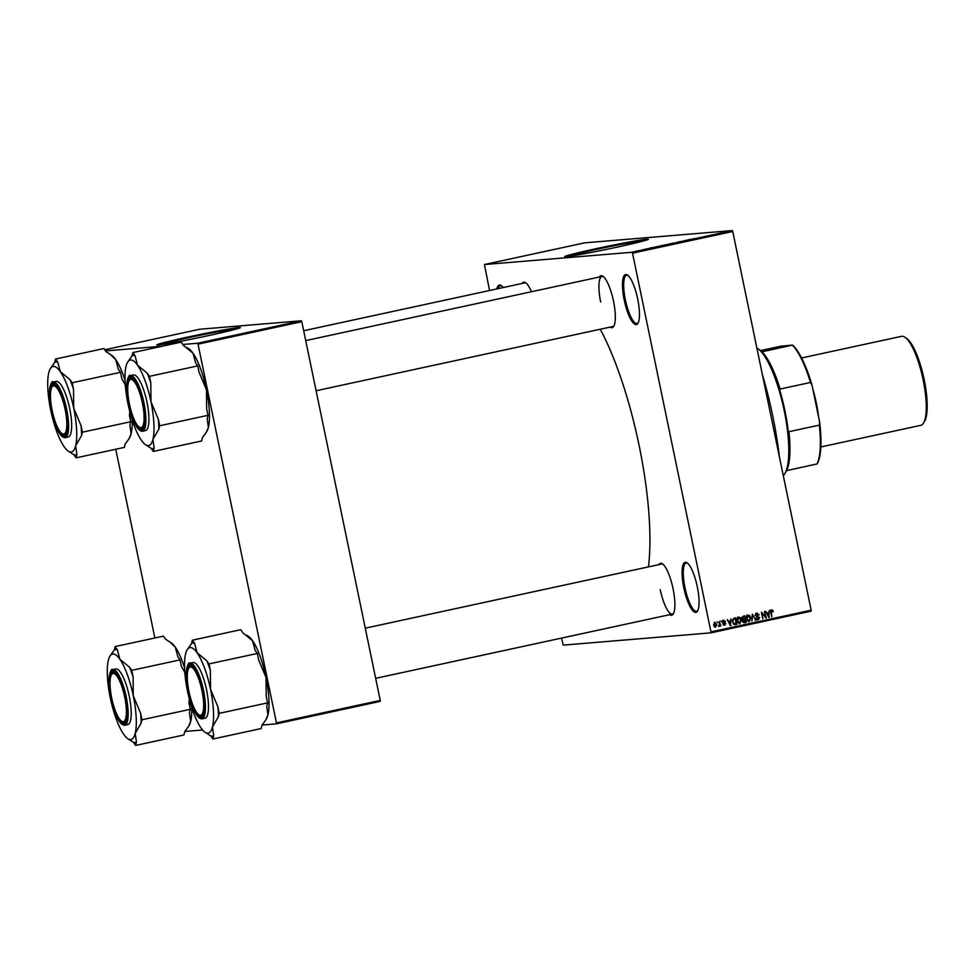 <?xml version="1.0" encoding="UTF-8"?>
<svg xmlns="http://www.w3.org/2000/svg" width="976" height="976" viewBox="0 0 976 976"><rect width="100%" height="100%" fill="white"/><g stroke="black" fill="none" stroke-linecap="round" stroke-linejoin="round"><path stroke-width="1.46" d="M637.706 298.998A25.608 6.71 77.8 0 1 637.962 323.263A25.608 6.71 77.8 0 1 624.237 300.12A25.608 6.71 77.8 0 1 627.531 275.086A25.608 6.71 77.8 0 1 637.706 298.998M628.056 275.5A24.656 6.454 -102.2 0 0 626.653 275.269A24.656 6.454 -102.2 0 0 625.384 299.913A24.656 6.454 -102.2 0 0 637.084 323.471A24.656 6.454 -102.2 0 0 638.267 322.678M697.303 586.771A25.608 6.71 77.8 0 1 697.559 611.037A25.608 6.71 77.8 0 1 683.834 587.881A25.608 6.71 77.8 0 1 687.128 562.847A25.608 6.71 77.8 0 1 697.303 586.771M687.653 563.262A24.656 6.454 -102.2 0 0 686.238 563.03A24.656 6.454 -102.2 0 0 684.969 587.674A24.656 6.454 -102.2 0 0 696.681 611.232A24.656 6.454 -102.2 0 0 697.864 610.439M615.161 247.575A31.525 1.037 -11.7 0 0 637.523 241.914A31.525 1.037 -11.7 0 0 598.349 249.002A31.525 1.037 -11.7 0 0 575.779 254.699A31.525 1.037 -11.7 0 0 598.544 251.015M595.348 248.868A42.688 1.415 -11.7 0 0 564.775 256.59A42.688 1.415 -11.7 0 0 617.796 247.001A42.688 1.415 -11.7 0 0 648.369 239.279A42.688 1.415 -11.7 0 0 595.348 248.868M648.027 239.547A42.688 1.415 -11.7 0 0 595.421 249.246A42.688 1.415 -11.7 0 0 565.189 256.7M599.301 277.05A26.559 6.954 77.8 0 1 602.961 276.306A26.559 6.954 77.8 0 1 613.501 301.108A26.559 6.954 77.8 0 1 613.77 326.277A26.559 6.954 77.8 0 1 610.134 327.106M316.114 390.754L612.83 326.521A25.608 6.71 -102.2 0 0 614.075 325.679M658.861 564.628A26.559 6.954 77.8 0 1 662.509 563.884A26.559 6.954 77.8 0 1 673.062 588.687A26.559 6.954 77.8 0 1 673.33 613.855A26.559 6.954 77.8 0 1 669.695 614.685M660.24 589.638A25.608 6.71 -102.2 0 0 672.391 614.099A25.608 6.71 -102.2 0 0 673.635 613.257M600.264 329.241A157.453 41.224 77.8 0 1 639.073 445.251A157.453 41.224 77.8 0 1 648.442 566.885M207.18 335.89A31.525 1.037 -11.7 0 0 229.543 330.23A31.525 1.037 -11.7 0 0 190.381 337.306A31.525 1.037 -11.7 0 0 167.799 343.015A31.525 1.037 -11.7 0 0 190.564 339.331M187.368 337.184A42.688 1.415 -11.7 0 0 156.794 344.906A42.688 1.415 -11.7 0 0 209.816 335.317A42.688 1.415 -11.7 0 0 240.389 327.594A42.688 1.415 -11.7 0 0 187.368 337.184M240.047 327.863A42.688 1.415 -11.7 0 0 187.441 337.55A42.688 1.415 -11.7 0 0 157.209 345.016M642.367 249.819L643.55 249.649L642.367 249.819M645.197 249.173L646.161 248.929M648.43 248.575L647.503 248.795M653.261 247.44L649.687 248.148L653.322 247.587M664.058 245.244L659.605 246.037L664.266 245.159M673.403 243.219L668.963 244.012L673.623 243.134M694.07 238.571L693.35 238.766M632.082 252.259L732.293 230.568L732.732 231.471L632.521 253.162L632.082 252.259L484.425 264.533L489.549 290.506M732.293 230.568L584.636 242.841L484.425 264.533M691.655 239.132L688.08 239.84L691.691 239.254M688.251 239.986L683.847 240.755L688.263 240.011M677.991 242.085L682.285 241.267L677.905 242.085M679.406 241.743L678.552 241.963M682.297 241.304L681.15 241.572M680.931 241.621L681.773 241.438M674.66 242.975L678.698 242.097L674.66 242.975M664.351 245.037L669.085 244.183L664.241 245.037M655.042 247.111L659.727 246.208L654.798 247.099M636.096 251.174L637.011 250.893M639.268 250.551L638.328 250.783M632.521 253.162L710.955 631.899L811.166 610.207L811.105 611.159L710.906 632.851L563.25 645.124L561.542 638.097M717.031 621.858L717.799 622.664L717.031 621.858M720.935 621.004L721.703 621.81L720.935 621.004M730.829 618.869L730.451 625.738L727.279 619.638L728.779 621.346L730.743 620.919L730.829 618.869M739.479 623.81L737.063 620.907L737.148 618.455L738.576 617.1L740.418 617.771L741.443 619.882L739.71 623.81M748.836 621.785L746.42 618.882L746.506 616.429L747.921 615.075L749.775 615.746L750.8 617.857L749.068 621.785M756.851 613.148L759.194 614.929L756.961 613.916L756.046 615.283L759.596 617.662L758.34 619.784L756.229 618.223L758.169 619.04L758.706 617.137L756.656 616.771L755.473 615.417L757.144 613.099M756.351 613.965L755.583 614.136M756.607 619.113L758.169 619.04M769.222 610.561L768.832 617.43L765.672 611.33L767.16 613.026L769.137 612.599L769.222 610.561M732.732 231.471L811.166 610.207M770.662 610.024L772.65 610.207L773.309 611.696L771.796 610.708L771.284 611.33L771.735 616.808L770.82 612.391L771.662 609.939L772.65 610.207L771.662 609.939M770.955 610.781L770.284 611.415M764.452 611.586L766.367 617.967L762.28 613.404L762.793 618.735L761.451 612.245L765.526 616.795L764.452 611.586M752.313 614.221L755.9 620.236L752.777 614.917L751.862 621.102L752.313 614.221M743.883 622.749L741.833 618.479L743.175 616.198L744.932 615.819L746.274 622.31L744.176 622.749M733.915 618.198L735.575 617.845L736.929 624.335L734.403 624.762L732.439 621.956L733.915 618.198M734.416 624.762L736.929 624.335M723.765 620.309L725.461 621.529L723.863 620.992L723.253 621.895L725.802 623.579L724.802 625.201L723.204 624.14L724.643 624.53L725.253 623.798L722.704 622.139L723.972 620.272M724.912 621.736L722.862 621.078L722.252 621.98M723.753 623.932L724.643 624.53M719.312 621.358L720.861 625.97L720.142 625.335L719.629 626.324L719.312 621.358M714.615 622.285L716.713 624.396L715.628 627.19L713.554 625.128L714.81 622.261M198.018 344.162L197.579 343.259L301.364 320.787L301.804 321.69L198.018 344.162L276.452 722.899L380.237 700.426L380.176 701.378L276.403 723.85L262.141 725.034M202.581 729.987L184.867 731.451M115.766 449.253L154.855 637.987M301.364 320.787L199.604 329.254L104.737 349.786M197.579 343.259L182.793 344.479M162.492 346.175L105.53 350.909M301.804 321.69L380.237 700.426M276.403 723.85L276.452 722.899M496.833 288.933A25.608 6.71 77.8 0 1 501.322 285.578A25.608 6.71 77.8 0 1 503.25 287.542M522.038 283.479A26.559 6.954 77.8 0 1 525.686 282.735A26.559 6.954 77.8 0 1 531.469 291.726M710.906 632.851L710.955 631.899M526.21 283.138A25.608 6.71 -102.2 0 0 524.734 282.894L303.682 330.742M603.485 276.72A25.608 6.71 -102.2 0 0 601.997 276.464A25.608 6.71 -102.2 0 0 600.679 302.06M663.033 564.299A25.608 6.71 -102.2 0 0 661.557 564.043L365.28 628.178M501.847 285.992A24.656 6.454 -102.2 0 0 500.444 285.761A24.656 6.454 -102.2 0 0 498.26 288.615M771.65 610.293L772.321 611.781M768.698 612.696L768.661 613.44M768.795 617.357L769.43 617.296M768.478 616.734L769.1 613.404L766.929 613.745M766.953 613.794L768.954 616.698M769.1 613.404L767.514 613.745M765.709 618.015L766.367 617.967M764.83 616.844L765.526 616.795M755.863 613.233L758.206 615.014M755.046 615.368L758.596 617.747L757.339 619.87M755.278 620.285L755.9 620.236M746.933 615.161L749.775 615.746M749.592 620.809L748.568 621.749M746.542 620.272L749.141 620.992L750.227 617.967L748.092 615.844L746.994 618.784L749.141 620.992M747.433 615.893L746.64 616.1M746.872 620.248L747.543 620.199M743.968 616.027L744.115 616.734M744.59 619.065L744.737 619.772M745.152 621.761L746.274 622.31M745.286 622.395L743.749 622.725M741.406 618.43L742.87 619.309M741.821 618.406L744.993 618.979L744.517 616.698L741.748 617.247M742.15 621.248L743.566 621.98M742.577 621.224L745.554 621.675L745.152 619.736L742.504 620.236M742.724 620.224L744.566 621.895M745.152 619.736L743.492 620.163M742.504 619.357L743.871 619.223M741.858 617.247L742.736 617.174L742.394 618.357M744.517 616.698L743.309 616.954M737.575 617.186L740.418 617.771M740.235 622.834L739.222 623.774M737.185 622.298L739.784 623.017L740.869 619.992L738.734 617.857L737.636 620.797L739.784 623.017M738.088 617.918L737.283 618.125M737.527 622.273L738.185 622.224M734.611 618.052L734.757 618.76M735.794 623.786L735.928 624.42M733.305 624.03L734.196 624.006M733.354 624.054L736.197 623.701L735.172 618.723L731.915 620.285M732.427 621.883L735.196 623.92M732.305 620.248L733.013 621.834M733.147 619.028L734.147 618.943L732.903 620.199M735.172 618.723L734.147 618.943M730.316 621.004L730.268 621.749M730.402 625.665L731.048 625.616M730.085 625.043L730.707 621.712L728.535 622.054M728.56 622.102L730.56 625.006M730.707 621.712L729.121 622.054M722.765 620.394L724.473 621.614M724.851 621.578L725.461 621.529M723.911 621.822L722.862 621.078L723.911 621.822M722.752 622.346L723.484 622.285M722.484 622.371L724.802 623.652L723.802 625.287M725.192 623.627L725.802 623.579M722.752 624.006L723.643 624.616L722.752 624.006M719.141 625.421L718.629 626.397M714.298 622.395L715.091 622.969M715.603 626.482L714.957 627.153M714.164 626.592L715.286 626.519M715.506 626.507L716.14 624.518L714.749 622.969L714.115 624.957L715.506 626.507L714.395 626.604M671.903 243.573L672.818 243.256M669.609 244L670.524 243.658M668.304 244.317L665.852 244.817L668.316 244.354M667.584 244.378L664.912 244.915L667.584 244.403M662.558 245.598L663.46 245.281M660.252 246.025L661.179 245.684M658.959 246.342L655.408 246.965L658.959 246.367M762.341 374.479A134.688 35.258 77.8 0 1 772.65 415.532A134.688 35.258 77.8 0 1 779.409 456.878M132.846 352.592L181.158 342.137L183.342 345.26L193.041 353.239L195.59 362.767L197.774 365.89L199.116 372.381L206.461 389.827L206.656 408.81L208.01 415.312L207.168 418.68L208.388 427.366L206.217 432.417L202.459 437.602L201.617 440.969L153.305 451.437L154.147 448.057L152.927 439.371A43.737 11.444 77.8 0 1 145.363 444.58A43.737 11.444 77.8 0 1 141.422 440.335A43.737 11.444 77.8 0 1 127.99 403.747A43.737 11.444 -102.2 0 1 126.075 366.195A43.737 11.444 77.8 0 1 127.551 362.303A43.737 11.444 77.8 0 1 130.638 359.985A43.737 11.444 77.8 0 1 137.567 365.244L135.03 355.715L132.846 352.592L132.004 355.959L127.551 362.303M135.03 355.715A47.531 12.444 -102.2 0 0 133.444 355.496A47.531 12.444 -102.2 0 0 132.004 355.959M130.54 377.566A26.559 6.954 77.8 0 1 132.358 378.176A26.559 6.954 77.8 0 1 142.716 402.088A26.559 6.954 77.8 0 1 143.167 428.147A26.559 6.954 77.8 0 1 141.3 429.55A26.559 6.954 77.8 0 1 128.93 404.137A26.559 6.954 77.8 0 1 130.54 377.566M139.727 427.427A25.608 6.71 -102.2 0 0 142.008 428.427A25.608 6.71 -102.2 0 0 142.228 428.391A25.608 6.71 -102.2 0 0 143.472 427.549A25.608 6.71 77.8 0 1 142.228 428.391A25.608 6.71 77.8 0 1 140.251 427.842L139.226 427.134A24.656 6.454 -102.2 0 0 143.448 409.078A24.656 6.454 -102.2 0 0 136.738 385.654A24.656 6.454 -102.2 0 0 129.186 380.738A24.656 6.454 -102.2 0 0 128.393 398.037A24.656 6.454 -102.2 0 0 139.226 427.134M129.186 380.738L129.82 379.664A25.608 6.71 77.8 0 1 131.394 378.334A25.608 6.71 77.8 0 1 132.87 378.59A25.608 6.71 -102.2 0 0 131.626 378.298A25.608 6.71 -102.2 0 0 131.394 378.334A25.608 6.71 -102.2 0 0 129.515 380.25M145.265 430.636A28.45 7.454 -102.2 0 0 145.522 430.599A28.45 7.454 -102.2 0 0 146.876 401.685A28.45 7.454 -102.2 0 0 133.724 374.943A28.45 7.454 -102.2 0 0 133.48 374.979L130.43 375.638A28.45 7.454 77.8 0 1 130.686 375.601A28.45 7.454 77.8 0 1 143.838 402.344A28.45 7.454 77.8 0 1 142.472 431.258A28.45 7.454 77.8 0 1 142.215 431.294M147.266 373.222L137.567 365.244A43.737 11.444 77.8 0 1 150.999 401.831L150.804 382.848L149.462 376.346L147.266 373.222A47.531 12.444 -102.2 0 1 150.804 382.848M197.774 365.89L149.462 376.346M158.344 419.265L150.999 401.831A43.737 11.444 77.8 0 1 152.927 439.371L158.856 429.135L159.698 425.768L158.344 419.265A47.531 12.444 -102.2 0 1 158.856 429.135M208.01 415.312L159.698 425.768M145.363 444.58L151.121 448.313L153.305 451.437M187.136 347.615L189.1 348.981A43.737 11.444 77.8 0 1 193.041 353.239A43.737 11.444 77.8 0 1 206.461 389.827A43.737 11.444 77.8 0 1 208.388 427.366A43.737 11.444 77.8 0 1 206.912 431.258L206.217 432.417M151.121 448.313A47.531 12.444 -102.2 0 0 154.147 448.057M63.672 403.417A24.656 6.454 -102.2 0 0 51.911 387.155A24.656 6.454 -102.2 0 0 53.619 416.557A24.656 6.454 -102.2 0 0 61.952 433.551A24.656 6.454 -102.2 0 0 63.672 403.417M51.911 387.155L52.545 386.081A25.608 6.71 77.8 0 1 54.119 384.764A25.608 6.71 77.8 0 1 55.608 385.008A25.608 6.71 -102.2 0 0 54.351 384.727A25.608 6.71 -102.2 0 0 54.119 384.764A25.608 6.71 -102.2 0 0 52.24 386.679M62.452 433.856A25.608 6.71 -102.2 0 0 64.733 434.857A25.608 6.71 -102.2 0 0 64.965 434.82A25.608 6.71 -102.2 0 0 66.209 433.978A25.608 6.71 77.8 0 1 64.965 434.82A25.608 6.71 77.8 0 1 62.976 434.271L61.952 433.551M190.442 697.706A24.656 6.454 -102.2 0 0 198.787 714.713A24.656 6.454 -102.2 0 0 200.495 684.566A24.656 6.454 -102.2 0 0 188.734 668.316A24.656 6.454 -102.2 0 0 190.442 697.706M199.275 715.005A25.608 6.71 -102.2 0 0 201.556 716.006A25.608 6.71 -102.2 0 0 201.788 715.969A25.608 6.71 -102.2 0 0 203.032 715.127A25.608 6.71 77.8 0 1 201.788 715.969A25.608 6.71 77.8 0 1 199.799 715.42L198.787 714.713M188.734 668.316L189.368 667.242A25.608 6.71 77.8 0 1 190.954 665.913A25.608 6.71 77.8 0 1 192.431 666.169A25.608 6.71 -102.2 0 0 191.174 665.876A25.608 6.71 -102.2 0 0 190.954 665.913A25.608 6.71 -102.2 0 0 189.063 667.828M110.666 692.045A24.656 6.454 -102.2 0 0 121.512 721.13A24.656 6.454 -102.2 0 0 125.733 703.086A24.656 6.454 -102.2 0 0 119.023 679.662A24.656 6.454 -102.2 0 0 111.471 674.733A24.656 6.454 -102.2 0 0 110.666 692.045M122.012 721.435A25.608 6.71 -102.2 0 0 124.281 722.435A25.608 6.71 -102.2 0 0 124.513 722.399A25.608 6.71 -102.2 0 0 125.758 721.557A25.608 6.71 77.8 0 1 124.513 722.399A25.608 6.71 77.8 0 1 122.537 721.85L121.512 721.13M111.471 674.733L112.106 673.66A25.608 6.71 77.8 0 1 113.68 672.342A25.608 6.71 77.8 0 1 115.156 672.586A25.608 6.71 -102.2 0 0 113.911 672.305A25.608 6.71 -102.2 0 0 113.68 672.342A25.608 6.71 -102.2 0 0 111.801 674.257M757.852 348.627L758.864 349.347A65.441 17.129 77.8 0 1 761.78 351.946L761.975 351.811A64.501 16.885 77.8 0 1 780.092 389.046L778.665 386.63A65.441 17.129 77.8 0 1 788.571 434.503L788.925 431.697A64.501 16.885 77.8 0 1 786.583 470.627L786.388 470.761A65.441 17.129 77.8 0 1 785.521 472.482L784.887 473.543A66.392 17.385 -102.2 0 0 783.752 408.407A66.392 17.385 -102.2 0 0 757.852 348.627A66.392 17.385 -102.2 0 0 756.864 348.017M783.289 475.605A66.392 17.385 -102.2 0 0 784.887 473.543M817.107 463.917L816.997 464.051A64.501 16.885 -102.2 0 0 819.352 425.121L819.633 421.998A63.55 16.641 77.8 0 1 817.217 463.746A63.55 16.641 77.8 0 1 817.107 463.917L786.583 470.627M761.975 351.811L792.5 345.101A63.55 16.641 77.8 0 1 812.02 385.191L819.633 421.998M760.45 350.616L780.934 346.187L792.5 345.101M788.925 431.697L819.352 425.121M812.02 385.191L810.519 382.458A64.501 16.885 -102.2 0 0 792.402 345.223M780.092 389.046L810.519 382.458M905.045 337.318L906.692 338.452A44.005 11.517 77.8 0 1 924.162 379.554A44.005 11.517 77.8 0 1 924.614 421.254L923.589 422.974A45.53 11.919 -102.2 0 0 923.137 379.835A45.53 11.919 -102.2 0 0 905.045 337.318A45.53 11.919 -102.2 0 0 901.531 336.33L801.577 357.972M818.596 416.984A45.53 11.919 -102.2 0 0 816.314 402.954A45.53 11.919 -102.2 0 0 812.813 389.034M820.84 446.959L920.795 425.329A45.53 11.919 -102.2 0 0 923.589 422.974M55.571 359.009L103.883 348.554L106.067 351.677L111.825 355.41A43.737 11.444 77.8 0 1 115.766 359.656L118.316 369.184L120.499 372.307L72.187 382.763L70.004 379.64L60.305 371.661L57.755 362.133L55.571 359.009L54.729 362.389L50.288 368.733A43.737 11.444 77.8 0 1 60.305 371.661A43.737 11.444 77.8 0 1 73.725 408.249L73.529 389.265L72.187 382.763M109.873 354.044L115.766 359.656A43.737 11.444 77.8 0 1 125.026 380.237M68.1 451.01L73.859 454.731A47.531 12.444 -102.2 0 0 75.433 454.95A47.531 12.444 -102.2 0 0 76.884 454.474L75.652 445.8A43.737 11.444 77.8 0 1 71.089 452.01A43.737 11.444 77.8 0 1 68.1 451.01A43.737 11.444 77.8 0 1 64.148 446.752A43.737 11.444 77.8 0 1 50.728 410.164A43.737 11.444 77.8 0 1 48.8 372.625A43.737 11.444 77.8 0 1 50.288 368.733M64.026 435.979A26.559 6.954 77.8 0 1 51.667 410.567A26.559 6.954 77.8 0 1 53.265 383.995A26.559 6.954 77.8 0 1 55.083 384.605A26.559 6.954 77.8 0 1 65.441 408.517A26.559 6.954 77.8 0 1 65.904 434.564A26.559 6.954 77.8 0 1 64.026 435.979M67.991 437.053A28.45 7.454 -102.2 0 0 68.247 437.016A28.45 7.454 -102.2 0 0 69.613 408.114A28.45 7.454 -102.2 0 0 56.462 381.36A28.45 7.454 -102.2 0 0 56.205 381.396L53.168 382.055A28.45 7.454 77.8 0 1 53.412 382.019A28.45 7.454 77.8 0 1 66.563 408.773A28.45 7.454 77.8 0 1 65.209 437.675A28.45 7.454 77.8 0 1 64.953 437.712M129.845 411.701L129.393 415.227L130.735 421.73L129.893 425.109L131.126 433.795L128.954 438.846L125.196 444.019L124.355 447.398L76.043 457.854L76.884 454.474M130.735 421.73L82.423 432.185L81.081 425.695L73.725 408.249A43.737 11.444 -102.2 0 1 75.652 445.8L81.581 435.564L82.423 432.185M73.859 454.731L76.043 457.854M120.499 372.307L121.841 378.81L125.282 384.91M132.175 419.753A43.737 11.444 77.8 0 1 131.126 433.795A43.737 11.444 77.8 0 1 129.637 437.687L128.954 438.846M57.755 362.133A47.531 12.444 -102.2 0 0 54.729 362.389M81.581 435.564A47.531 12.444 -102.2 0 0 81.081 425.695M73.529 389.265A47.531 12.444 -102.2 0 0 70.004 379.64M192.394 640.171L240.706 629.715L242.89 632.838L252.601 640.817L255.139 650.345L257.322 653.469L258.677 659.959L266.021 677.405L266.216 696.388L267.558 702.891L266.716 706.258L267.949 714.944L265.777 719.995L262.019 725.18L261.178 728.547L212.866 739.015L213.707 735.636L212.475 726.949A43.737 11.444 77.8 0 1 204.923 732.159A43.737 11.444 77.8 0 1 200.983 727.913A43.737 11.444 77.8 0 1 187.551 691.325A43.737 11.444 -102.2 0 1 185.623 653.774A43.737 11.444 77.8 0 1 187.111 649.882A43.737 11.444 77.8 0 1 190.186 647.564A43.737 11.444 77.8 0 1 197.128 652.822L194.578 643.294L192.394 640.171L191.552 643.538L187.111 649.882M194.578 643.294A47.531 12.444 -102.2 0 0 192.992 643.074A47.531 12.444 -102.2 0 0 191.552 643.538M190.088 665.144A26.559 6.954 77.8 0 1 191.906 665.754A26.559 6.954 77.8 0 1 202.264 689.666A26.559 6.954 77.8 0 1 202.727 715.725A26.559 6.954 77.8 0 1 200.849 717.128A26.559 6.954 77.8 0 1 188.49 691.716A26.559 6.954 77.8 0 1 190.088 665.144M204.814 718.214A28.45 7.454 -102.2 0 0 205.07 718.177A28.45 7.454 -102.2 0 0 206.436 689.263A28.45 7.454 -102.2 0 0 193.285 662.521A28.45 7.454 -102.2 0 0 193.028 662.558L189.991 663.216A28.45 7.454 77.8 0 1 190.247 663.18A28.45 7.454 77.8 0 1 203.386 689.922A28.45 7.454 77.8 0 1 202.032 718.836A28.45 7.454 77.8 0 1 201.776 718.873M206.827 660.801L197.128 652.822A43.737 11.444 77.8 0 1 210.548 689.41L210.352 670.427L209.01 663.924L206.827 660.801A47.531 12.444 -102.2 0 1 210.352 670.427M257.322 653.469L209.01 663.924M217.904 706.844L210.548 689.41A43.737 11.444 77.8 0 1 212.475 726.949L218.404 716.713L219.246 713.346L217.904 706.844A47.531 12.444 -102.2 0 1 218.404 716.713M267.558 702.891L219.246 713.346M204.923 732.159L210.682 735.892L212.866 739.015M246.696 635.193L248.648 636.559A43.737 11.444 77.8 0 1 252.601 640.817A43.737 11.444 77.8 0 1 266.021 677.405A43.737 11.444 77.8 0 1 267.949 714.944A43.737 11.444 77.8 0 1 266.46 718.836L265.777 719.995M210.682 735.892A47.531 12.444 -102.2 0 0 213.707 735.636M115.119 646.588L163.443 636.132L165.627 639.256L171.386 642.989A43.737 11.444 77.8 0 1 175.326 647.234L177.864 656.763L180.06 659.886L131.748 670.341L129.552 667.218L119.853 659.239L117.315 649.711L115.119 646.588L114.29 649.967L109.837 656.311A43.737 11.444 77.8 0 1 119.853 659.239A43.737 11.444 77.8 0 1 133.285 695.827L133.09 676.844L131.748 670.341M169.421 641.622L175.326 647.234A43.737 11.444 77.8 0 1 184.574 667.816M127.649 738.588L133.407 742.309A47.531 12.444 -102.2 0 0 134.993 742.529A47.531 12.444 -102.2 0 0 136.433 742.053L135.213 733.379A43.737 11.444 77.8 0 1 130.65 739.588A43.737 11.444 77.8 0 1 127.649 738.588A43.737 11.444 77.8 0 1 123.708 734.33A43.737 11.444 77.8 0 1 110.276 697.742A43.737 11.444 77.8 0 1 108.36 660.203A43.737 11.444 77.8 0 1 109.837 656.311M123.586 723.558A26.559 6.954 77.8 0 1 111.215 698.145A26.559 6.954 77.8 0 1 112.813 671.573A26.559 6.954 77.8 0 1 114.631 672.183A26.559 6.954 77.8 0 1 125.001 696.095A26.559 6.954 77.8 0 1 125.453 722.142A26.559 6.954 77.8 0 1 123.586 723.558M127.551 724.631A28.45 7.454 -102.2 0 0 127.795 724.595A28.45 7.454 -102.2 0 0 129.161 695.693A28.45 7.454 -102.2 0 0 116.01 668.938A28.45 7.454 -102.2 0 0 115.766 668.975L112.716 669.634A28.45 7.454 77.8 0 1 112.972 669.597A28.45 7.454 77.8 0 1 126.124 696.352A28.45 7.454 77.8 0 1 124.757 725.253A28.45 7.454 77.8 0 1 124.501 725.29M189.405 699.28L188.941 702.805L190.296 709.308L189.454 712.687L190.674 721.374L188.502 726.425L184.745 731.597L183.903 734.977L135.591 745.432L136.433 742.053M190.296 709.308L141.971 719.763L140.629 713.273L133.285 695.827A43.737 11.444 -102.2 0 1 135.213 733.379L141.142 723.143L141.971 719.763M133.407 742.309L135.591 745.432M180.06 659.886L181.402 666.388L184.83 672.488M191.723 707.332A43.737 11.444 77.8 0 1 190.674 721.374A43.737 11.444 77.8 0 1 189.198 725.266L188.502 726.425M117.315 649.711A47.531 12.444 -102.2 0 0 114.29 649.967M141.142 723.143A47.531 12.444 -102.2 0 0 140.629 713.273M133.09 676.844A47.531 12.444 -102.2 0 0 129.552 667.218M756.717 616.283L757.718 616.198M743.09 620.053L744.078 619.967M723.094 622.517L724.094 622.432M130.272 376.272A27.889 7.296 -102.2 0 0 128.588 404.174A27.889 7.296 -102.2 0 0 141.569 430.855A27.889 7.296 -102.2 0 0 143.252 402.954A27.889 7.296 -102.2 0 0 130.272 376.272M813.496 392.352A44.579 11.675 77.8 0 1 816.058 402.978A44.579 11.675 77.8 0 1 817.912 413.653M64.294 437.272A27.889 7.296 -102.2 0 0 65.978 409.371A27.889 7.296 -102.2 0 0 52.997 382.69A27.889 7.296 -102.2 0 0 51.313 410.591A27.889 7.296 -102.2 0 0 64.294 437.272M189.82 663.851A27.889 7.296 -102.2 0 0 188.136 691.752A27.889 7.296 -102.2 0 0 201.129 718.434A27.889 7.296 -102.2 0 0 202.801 690.532A27.889 7.296 -102.2 0 0 189.82 663.851M123.854 724.851A27.889 7.296 -102.2 0 0 125.538 696.949A27.889 7.296 -102.2 0 0 112.545 670.268A27.889 7.296 -102.2 0 0 110.874 698.169A27.889 7.296 -102.2 0 0 123.854 724.851M744.066 621.968L743.065 622.054M734.769 623.981L733.781 624.067M724.021 620.968L723.021 621.053M724.497 624.555L723.509 624.628M719.361 625.482L718.36 625.567M130.43 375.638C129.125 372.747 123.818 384.446 128.734 404.979C132.968 421.986 137.433 430.77 142.154 431.307L145.522 430.599M601.997 276.464L305.72 340.6M375.662 678.332L672.391 614.099M68.247 437.016L64.88 437.724C60.17 437.187 55.693 428.415 51.46 411.396C46.543 390.864 51.85 379.176 53.168 382.055M189.991 663.216C188.673 660.325 183.366 672.025 188.295 692.557C192.516 709.564 196.993 718.348 201.703 718.885L205.07 718.177M127.795 724.595L124.44 725.302C119.719 724.765 115.253 715.994 111.02 698.975C106.103 678.442 111.41 666.754 112.716 669.634"/></g></svg>
